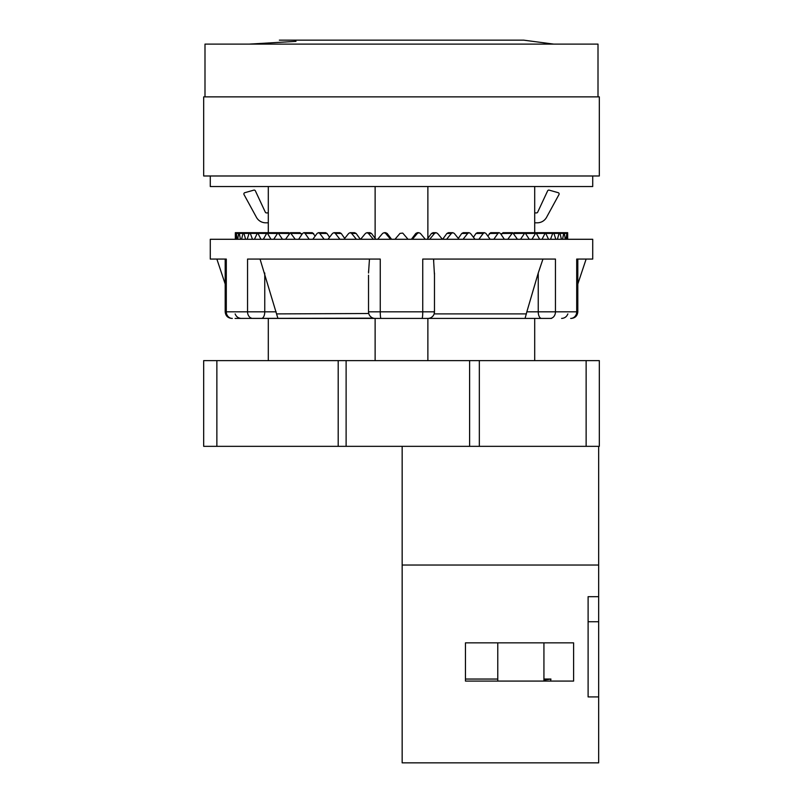 <?xml version="1.0" encoding="UTF-8"?>
<svg xmlns="http://www.w3.org/2000/svg" width="803" height="803" viewBox="0 0 803 803"><rect width="100%" height="100%" fill="white"/><g stroke="black" fill="none" stroke-linecap="round" stroke-linejoin="round"><path stroke-width="1.2" d="M203.681 360.617L599.319 360.617L599.319 446.338L203.681 446.338L203.681 360.617M268.302 360.617L268.302 318.42L375.121 318.42A6.595 6.595 0 0 1 368.527 311.825L368.527 309.657M375.121 360.617L375.121 318.42L380.983 318.42A6.595 0.733 -90 0 1 380.251 311.825L368.527 311.825L368.557 312.457M427.879 360.617L427.879 318.42L550.145 318.42L380.983 318.42M534.698 360.617L534.698 318.42M375.121 238.361L375.121 186.537M268.302 232.689L268.302 186.537M534.698 232.689L534.698 186.537M427.879 238.361L427.879 186.537M551.44 318.42L550.145 318.42A6.595 5.31 -90 0 0 555.455 311.825L526.838 311.825L538.241 273.02L538.241 311.825A6.595 3.292 -90 0 0 541.543 318.42M235.078 318.42L373.335 318.169M261.457 318.42A6.595 3.292 -90 0 0 264.759 311.825L226.295 311.825L226.295 259.068L210.276 259.068L210.276 239.284L592.724 239.284L592.724 259.068L576.705 259.068L576.705 311.825L555.455 311.825L555.455 259.068L422.749 259.068L422.749 311.825L380.251 311.825L380.251 259.068L247.545 259.068L247.545 311.825A6.595 5.31 -90 0 0 252.855 318.42L268.302 318.42M368.537 271.665L368.547 271.133M260.042 259.068L276.553 313.903L368.748 313.511M368.527 275.188L368.527 311.825M369.47 259.068L368.527 273.02M525.062 318.42L526.838 311.825M542.958 259.068L538.241 273.02M434.473 275.188L433.53 259.068M434.473 309.657L434.202 313.692M433.69 260.272L433.761 260.824M369.46 315.208L369.089 314.485M432.496 316.533L431.633 317.235M429.665 318.169L428.782 318.349M428.16 318.41L427.879 318.42A6.595 6.595 -90 0 0 434.473 311.825L422.749 311.825A6.595 0.733 -90 0 1 422.017 318.42M429.013 318.319L430.027 318.058M432.024 316.944L432.877 316.121M433.53 315.208L433.911 314.485M369.34 314.987L369.882 315.82M370.504 316.533L371.367 317.235M277.938 318.42L276.553 313.903M434.473 273.02L434.473 311.825A6.595 6.595 -90 0 1 427.879 318.42M237.056 239.284L236.403 233.392L235.339 233.392L235.46 239.284L235.339 233.392L236.092 233.392L235.691 239.284M567.309 239.284L566.908 233.392L567.661 233.392L567.54 239.284M564.348 233.402L566.908 233.392L565.944 239.284M565.272 239.284L564.348 233.392L563.716 233.392L562.552 239.284M564.348 233.392L560.002 233.412M561.427 239.284L559.992 233.392L559.059 233.392L557.402 239.284M559.992 233.392L553.919 233.422M555.837 239.284L553.909 233.392L552.685 233.392L550.527 239.284M553.909 233.392L546.17 233.432M548.559 239.284L545.408 232.689L542.035 239.284M536.836 233.442L544.645 233.392M539.666 239.284L535.932 232.689L531.998 239.284M526.025 233.462L535.039 233.392M513.488 233.011L514.211 232.699M529.257 239.284L524.991 232.689L520.525 239.284M513.147 233.482L523.978 233.392M501.192 234.566L502.979 232.699M517.453 239.284L512.685 232.689L507.757 239.284M501.805 233.482L511.561 233.392M487.802 236.012L490.643 232.699M504.374 239.284L500.389 233.392L499.175 232.689L497.95 233.392L493.815 239.284M489.358 233.482L497.95 233.392M473.459 237.276L475.958 233.482L477.333 232.699M490.171 239.284L485.885 233.392L484.58 232.689L483.276 233.392L478.869 239.284M475.958 233.482L483.276 233.392M458.312 238.411L461.735 233.482L463.19 232.699M474.995 239.284L470.458 233.392L469.082 232.689L467.707 233.392L463.07 239.284M461.735 233.482L467.707 233.392M442.664 239.284L446.859 233.482L448.365 232.699M459.015 239.284L454.277 233.392L452.852 232.689L451.416 233.392L446.609 239.284M446.859 233.482L451.416 233.392M427.186 239.284L431.482 233.482L433.028 232.699M442.403 239.284L437.525 233.392L436.049 232.689L434.574 233.392L429.645 239.284M431.482 233.482L434.574 233.392M411.417 239.284L415.783 233.482L417.349 232.699M425.339 239.284L420.37 233.392L418.865 232.689L417.369 233.392L412.371 239.284M415.783 233.482L417.369 233.392M402.674 233.081L399.994 233.392L394.976 239.284M408.024 239.284L403.006 233.392M385.651 232.699L387.217 233.482L391.583 239.284M390.629 239.284L385.631 233.392L384.135 232.689L382.629 233.392L377.661 239.284M387.217 233.482L385.631 233.392M369.972 232.699L371.518 233.482L375.814 239.284M373.355 239.284L368.426 233.392L366.951 232.689L365.475 233.392L360.597 239.284M371.518 233.482L368.426 233.392M354.635 232.699L356.141 233.482L360.336 239.284M356.391 239.284L351.584 233.392L350.148 232.689L348.723 233.392L343.985 239.284M356.141 233.482L351.584 233.392M339.81 232.699L341.265 233.482L344.688 238.411M339.93 239.284L335.293 233.392L333.918 232.689L332.542 233.392L328.005 239.284M341.265 233.482L335.293 233.392M325.667 232.699L327.042 233.482L329.541 237.276M324.131 239.284L319.724 233.392L318.42 232.689L317.115 233.392L312.829 239.284M327.042 233.482L319.724 233.392M312.357 232.699L315.198 236.012M309.185 239.284L305.05 233.392L303.825 232.689L302.611 233.392L298.626 239.284M313.642 233.482L305.05 233.392M300.021 232.699L301.808 234.566M295.243 239.284L290.315 232.689L285.547 239.284M301.195 233.482L291.439 233.392M288.789 232.699L289.512 233.011M282.475 239.284L278.009 232.689L273.743 239.284M289.853 233.482L279.022 233.392M271.002 239.284L267.068 232.689L263.334 239.284M276.975 233.462L267.961 233.392M260.965 239.284L257.592 232.689L254.441 239.284M266.164 233.442L258.355 233.392M252.473 239.284L250.315 233.392L249.091 233.392L247.163 239.284M256.83 233.432L249.091 233.392M245.598 239.284L243.941 233.392L243.008 233.392L241.573 239.284M249.081 233.422L243.008 233.392M240.448 239.284L239.284 233.392L238.652 233.392L237.728 239.284M242.998 233.412L238.652 233.392M238.652 233.402L236.092 233.392M592.724 175.987L592.724 186.537L210.276 186.537L210.276 175.987M599.319 175.987L203.681 175.987L203.681 96.862L599.319 96.862L599.319 175.987M598.004 96.862L598.004 44.105L204.996 44.105L204.996 96.862M295.996 41.355L249.362 44.105M534.698 222.802L537.307 222.802A10.549 10.549 0 0 0 546.572 217.302L558.968 194.577A1.315 1.315 0 0 0 558.165 192.68L549.182 190.14A1.315 1.315 0 0 0 547.626 190.853L537.689 212.153A1.315 1.315 0 0 1 536.494 212.915L534.698 212.915M268.302 212.915L266.506 212.915A1.315 1.315 0 0 1 265.311 212.153L255.374 190.853A1.315 1.315 0 0 0 253.818 190.14L244.835 192.68A1.315 1.315 0 0 0 244.032 194.577L256.428 217.302A10.549 10.549 0 0 0 265.693 222.802L268.302 222.802M402.162 446.338L402.162 762.85L598.657 762.85L598.657 596.679L588.107 596.679L588.107 696.914L598.657 696.914M402.162 565.031L598.657 565.031L598.657 596.679M598.657 446.338L598.657 565.031M598.657 621.743L588.107 621.743M465.459 642.842L573.603 642.842L573.603 681.085L465.459 681.085L465.459 642.842M465.459 681.085L465.459 679.047L497.77 679.047M543.932 680.041A42.198 7.327 180 0 0 550.928 679.047L550.577 681.085M543.932 679.047L550.928 679.047M586.13 360.617L586.13 446.338M479.341 360.617L479.341 446.338M469.614 360.617L469.614 446.338M346.113 360.617L346.113 446.338M338.193 360.617L338.193 446.338M216.87 360.617L216.87 446.338M526.447 313.903L434.132 313.903M232.338 318.42A6.595 6.043 -90 0 1 226.295 311.825L225.191 311.825C225.583 315.83 227.781 318.028 231.786 318.42C227.781 318.028 225.583 315.83 225.191 311.825L225.191 259.068M264.759 273.02L264.759 311.825L276.162 311.825M577.809 259.068L577.809 311.825L576.705 311.825A6.595 6.043 -90 0 1 570.662 318.42M225.191 284.041L216.87 259.068M577.809 284.041L586.13 259.068M235.149 313.903C236.263 316.753 238.35 318.249 241.402 318.42M577.809 311.825C577.417 315.83 575.219 318.028 571.214 318.42C575.219 318.028 577.417 315.83 577.809 311.825M567.851 313.903C566.737 316.753 564.65 318.249 561.598 318.42M567.671 239.284L567.671 232.689L553.157 232.689M566.757 232.689L552.334 232.689M564.037 232.689L549.844 232.689M559.53 232.689L545.739 232.689M553.307 232.689L540.048 232.689M545.408 232.689L532.841 232.689M535.932 232.689L524.198 232.689M524.991 232.689L514.211 232.689M512.685 232.689L502.979 232.689M499.175 232.689L490.643 232.689M484.58 232.689L477.333 232.689M469.082 232.689L463.19 232.689M452.852 232.689L448.365 232.689M436.049 232.689L433.028 232.689M418.865 232.689L417.349 232.689M384.135 232.689L385.651 232.689M366.951 232.689L369.972 232.689M350.148 232.689L354.635 232.689M333.918 232.689L339.81 232.689M318.42 232.689L325.667 232.689M303.825 232.689L312.357 232.689M290.315 232.689L300.021 232.689M278.009 232.689L288.789 232.689M267.068 232.689L278.802 232.689M257.592 232.689L270.159 232.689M249.693 232.689L262.952 232.689M243.47 232.689L257.261 232.689M238.963 232.689L253.156 232.689M236.243 232.689L250.666 232.689M553.638 44.105L523.656 40.15L279.344 40.15L523.656 40.15M235.329 239.284L235.329 232.689L249.843 232.689M497.77 642.842L497.77 681.085M543.932 642.842L543.932 681.085"/></g></svg>
